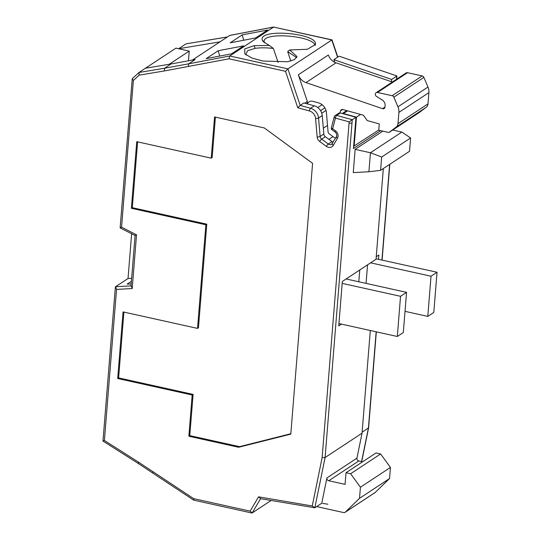 <?xml version="1.0" encoding="UTF-8"?>
<svg xmlns="http://www.w3.org/2000/svg" width="540" height="540" viewBox="0 0 540 540"><rect width="100%" height="100%" fill="white"/><g stroke="black" fill="none" stroke-linecap="round" stroke-linejoin="round"><path stroke-width="0.81" d="M422.186 75.931L392.168 95.715L377.514 92.468L407.531 72.691L422.186 75.931A2.248 1.958 56.6 0 1 423.873 77.382L393.849 97.166L397.946 106.819A11.232 9.774 56.6 0 1 398.891 112.408L397.987 123.66A5.616 4.887 56.6 0 1 396.191 127.069L388.962 132.496L418.979 112.718L426.209 107.285A5.616 4.887 56.6 0 0 428.004 103.876L428.909 92.624A11.232 9.774 56.6 0 0 427.964 87.035M397.946 106.819L427.97 87.035L423.873 77.382M382.556 108.668L384.993 107.062A2.248 1.958 56.6 0 1 382.556 108.668L305.984 82.606A11.232 9.774 56.6 0 1 298.357 74.77L307.341 101.507L304.756 103.208M337.817 57.071L332.012 39.866L287.915 68.877L285.518 71.307L229.021 58.799L164.248 70.97L164.592 68.229L171.059 63.97L145.456 68.229L175.932 48.141L189.243 51.084L188.46 60.784M171.059 63.97L195.169 59.555L188.703 63.815L164.592 68.229L138.989 72.488L145.456 68.229M169.236 64.267L189.243 51.084M229.021 58.799L229.716 55.991L273.591 27.074L229.716 35.451L192.355 60.068M243.648 45.873L218.187 50.733L206.179 58.644L231.647 53.784L243.648 45.873M267.665 30.044L242.197 34.904L230.189 42.815L255.656 37.955L267.665 30.044M230.107 35.377L229.716 35.451M164.248 70.97L139.144 75.148L138.989 72.488L132.239 78.705L133.36 80.48L121.561 227.171L120.312 227.738M332.012 39.866L273.591 27.074L331.783 39.96L337.588 57.227M315.171 45.434L315.414 43.382C314.894 33.014 258.059 28.256 262.298 40.257L263.304 41.708L269.365 45.448L254.056 45.691L244.748 48.917L244.823 53.885L251.876 58.03L262.96 61.04L287.577 61.736L294.341 59.677L297.014 56.606L289.717 49.95L287.692 51.638L296.683 57.625M315.414 43.382L315.509 44.422L307.409 49.295L289.717 49.95M219.706 56.066L218.187 50.733M243.716 40.237L242.197 34.904M131.213 285.863L132.199 288.542L116.552 289.406L115.567 286.72L128.034 278.505L131.632 233.759M135.095 235.528L120.13 227.887L132.239 78.705M117.693 378.513L123.053 311.904L197.532 328.394L205.868 224.782L131.389 208.292L136.748 141.676L211.228 158.173L214.549 116.937L264.33 127.96L312.586 163.337L290.797 434.12L238.633 447.262L188.858 436.239L192.173 395.003L117.693 378.513L118.611 377.906L123.91 312.093M269.365 45.448L273.389 48.472C266.733 47.648 260.651 47.608 255.157 48.344L254.056 45.691M246.091 55.006L245.849 54.439L247.61 50.706L255.157 48.344M315.144 45.34C312.579 35.296 260.091 31.529 264.337 42.289L264.573 42.829M264.33 42.262L262.298 40.257M401.855 132.064L410.596 137.97L409.523 151.288L380.592 170.357L381.665 157.032L370.454 152.759L355.138 149.364L353.268 172.604L368.921 171.74L370.447 152.759L401.855 132.064L392.702 130.032M341.429 324.108L338.756 325.87L342.326 281.468L376.036 259.247L383.332 168.548M131.402 281.327L127.143 284.128L131.193 283.905M131.645 278.303L128.034 278.505M193.988 500.054L193.631 498.636L250.128 511.144L252.187 512.939L251.782 512.993L193.698 500.141L138.098 463.361L102.978 441.052L115.358 287.125L115.567 286.72L131.031 285.869M116.552 289.406L104.395 440.485L103.16 440.883M285.518 71.307L297.769 107.764L300.186 105.401L303.885 102.965L314.28 105.82A10.112 8.795 56.6 0 1 322.232 115.574L318.539 118.004L320.132 136.465A2.248 0.587 175.1 0 1 317.169 136.991A5.616 4.887 56.6 0 0 319.727 141.5L326.356 146.36A5.616 4.887 56.6 0 0 333.342 145.307L337.406 138.402A5.616 4.887 56.6 0 0 335.509 130.828L332.66 128.75L331.891 129.364M380.606 130.646L353.457 148.541L355.968 117.261L340.328 112.968L336.629 115.405A2.248 0.783 105.4 0 0 335.435 118.105L332.66 128.75L331.405 128.095M349.056 123.039A2.248 0.736 4.6 0 0 352.019 122.884L325.1 457.522L322.144 457.549L349.151 121.865L355.968 117.261M322.144 457.549L312.255 505.967L314.834 507.782L260.273 498.636M250.128 511.144L258.566 496.834L260.651 498.569M152.651 472.966A2.248 0.486 -56.5 0 1 152.969 471.71L138.402 462.092L138.422 463.286M132.199 288.542L136.519 234.812L135.277 235.373M211.228 158.173L212.153 157.559L215.406 117.126M131.389 208.292L132.307 207.677L137.606 141.872M205.868 224.782L206.793 224.174L132.307 207.677M197.532 328.394L198.457 327.787L206.793 224.174M192.173 395.003L193.097 394.396L118.611 377.906M188.858 436.239L189.776 435.632L193.097 394.396M238.633 447.262L239.558 446.654L189.776 435.632M290.831 433.735L239.558 446.654M333.16 142.148A3.368 2.929 56.6 0 1 331.992 141.595L325.363 136.735A3.368 2.929 56.6 0 1 323.831 134.028L322.232 115.574M352.019 122.884L352.276 119.698L336.629 115.405A2.248 1.958 -123.4 0 0 335.124 115.621L338.816 113.184A2.248 1.958 56.6 0 1 340.328 112.968M278.12 62.438L273.389 48.472M290.824 61.027L287.692 51.638M359.532 498.326L389.549 478.541L375.334 492.345L345.317 512.129L359.532 498.326L360.423 487.222L350.602 473.749L346.012 472.736L345.074 484.367L328.759 480.749A2.248 1.958 56.6 0 1 326.923 477.927L321.759 503.219L314.834 507.782L325.1 457.522L362.043 433.175L370.305 330.5M355.138 149.364L382.806 131.132M380.592 170.357L368.921 171.74M362.583 461.808L358.776 460.964A2.248 1.958 56.6 0 1 356.94 458.15L362.043 433.175M260.577 498.69L252.187 512.939L271.094 500.479M392.357 82.006L336.002 62.822A11.232 9.774 56.6 0 1 328.374 54.986L298.357 74.77M389.549 478.541L390.44 467.438L380.619 453.964L376.029 452.952L346.012 472.736M375.334 492.345A2.248 1.958 56.6 0 1 375.084 492.548L345.067 512.325A2.248 1.958 56.6 0 1 343.663 512.568L316.649 506.588M381.665 157.032L410.596 137.97M327.901 504.239L322.697 503.375L327.901 504.239M350.602 473.749L380.619 453.964M360.423 487.222L390.44 467.438M392.168 95.715A2.248 1.958 56.6 0 1 393.849 97.166M384.986 107.069L385.108 105.624A5.616 4.887 56.6 0 0 382.151 99.914L376.481 96.417A2.248 1.958 56.6 0 1 377.514 92.468M376.11 92.711L406.127 72.927A2.248 1.958 56.6 0 1 407.531 72.691M307.341 101.507L307.152 103.862M335.394 138.355L329.103 133.738A2.248 1.958 56.6 0 1 328.077 131.936L326.41 112.597A10.112 8.795 56.6 0 0 318.458 102.85L312.667 101.257A5.616 4.887 -123.4 0 0 309.042 101.824A5.616 4.887 -123.4 0 0 307.361 103.923M340.004 112.907L340.551 110.822A2.248 1.958 -123.4 0 1 342.799 109.546L363.353 115.196L367.301 120.609L379.276 123.903L378.763 130.241L388.962 132.496M378.493 259.301L378.837 255.001L376.238 256.709M378.783 129.985L353.687 146.273M219.996 41.85L178.619 48.735L186.01 43.868L227.482 36.923M368.611 427.822L362.117 432.223M396.913 75.978L339.39 56.282M368.618 427.761L376.333 331.837M334.773 62.323L333.882 59.663L338.965 56.315M396.475 79.292L396.731 76.1L391.655 79.448L333.882 59.663M391.655 79.448L391.473 81.702M355.955 117.504L360.592 114.439M427.788 316.393L431.021 276.217L437.029 272.261L433.796 312.437L427.788 316.393L405.02 311.351M400.545 296.305L406.546 292.349L403.312 332.525L397.312 336.481L400.545 296.305L342.171 283.379M397.312 336.481L338.938 323.555M376.076 258.768L437.029 272.261M346.113 278.964L406.546 292.349M370.589 262.838L431.021 276.217M317.169 136.991L315.576 118.537A7.864 6.845 56.6 0 0 309.393 110.95A2.248 0.783 -74.6 0 1 310.588 108.257L300.186 105.401L287.915 68.877L229.716 55.991L188.703 63.815L188.386 66.555M138.854 72.61L132.307 78.651M139.144 75.148L133.36 80.48M136.519 234.812L121.561 227.171M138.402 462.092L104.395 440.485M193.631 498.636L152.969 471.704M312.255 505.967L258.566 496.834M335.124 115.621A2.248 2.248 0 0 0 334.186 116.93A2.248 0.871 -165.4 0 0 335.435 118.105L349.151 121.865M309.393 110.95L297.769 107.764M315.576 118.537A2.248 0.587 -4.9 0 0 318.539 118.004A10.112 8.795 56.6 0 0 310.588 108.257L314.28 105.82M323.831 134.028L320.132 136.465A3.368 2.929 56.6 0 0 321.665 139.165A2.248 0.432 126.2 0 0 319.727 141.5M325.363 136.735L321.665 139.165L328.3 144.025A2.248 0.432 126.2 0 0 326.356 146.36M332.485 143.397A2.248 1.019 30.5 0 0 332.329 143.559A2.248 1.019 30.5 0 0 333.342 145.307M337.406 138.402A2.248 1.019 30.5 0 1 336.393 136.654L331.675 144.254A3.368 2.929 56.6 0 1 328.3 144.025L331.992 141.595M336.393 136.654C337.068 136.89 336.825 132.962 335.104 132.037A2.248 0.432 -53.8 0 1 335.509 130.828M324.857 107.852L320.584 110.666M322.11 104.713L317.776 107.568M325.991 110.437L321.759 113.225M327.517 125.428L323.325 128.196M333.059 136.64L328.941 139.354M326.923 477.927L356.94 458.15M398.891 112.408L428.909 92.624M328.759 480.749L358.776 460.964M305.984 82.606L336.002 62.822M397.987 123.66L428.004 103.876M396.191 127.069L426.209 107.285M342.562 109.492L340.551 110.822M347.551 110.849L343.454 113.549A2.248 1.958 -123.4 0 0 342.414 113.542M354.139 146.225L356.474 117.153L343.454 113.549A2.248 0.783 105.5 0 0 343.217 113.764M376.157 331.796L368.415 428.078L361.564 461.585M381.929 260.064L389.63 164.403M227.387 36.983L186.01 43.868M367.551 264.836L366.059 283.385M359.762 269.973L358.81 281.779M273.767 27L229.912 35.37M335.104 132.037L331.654 129.506L331.223 128.304M334.186 116.93L331.223 128.297M131.004 286.261L135.088 235.514M346.707 110.619L342.313 113.515M396.664 79.164L396.92 75.978L339.39 56.275M382.104 260.098L389.812 164.275M368.604 427.849L361.706 461.612"/></g></svg>
